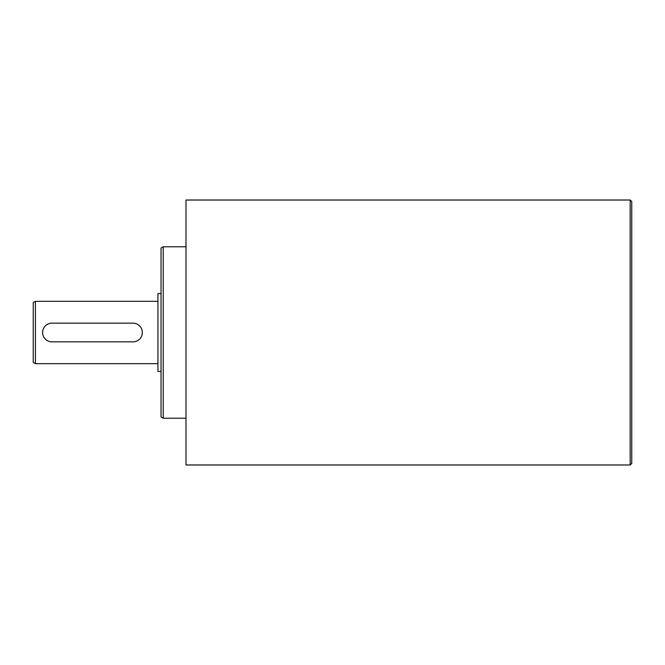 <?xml version="1.0" encoding="UTF-8"?>
<svg xmlns="http://www.w3.org/2000/svg" width="665" height="665" viewBox="0 0 665 665"><rect width="100%" height="100%" fill="white"/><g stroke="black" fill="none" stroke-linecap="round" stroke-linejoin="round"><path stroke-width="1" d="M161.055 293.539L157.938 293.539L157.938 371.461L161.055 371.461M163.241 246.782L161.055 248.037L161.055 416.963L163.241 418.219L163.241 246.782L185.992 246.782M185.992 332.5L185.992 464.976L630.187 464.976L630.187 200.024L185.992 200.024L185.992 332.5M142.352 332.251L142.252 333.863M46.109 339.798L44.605 338.286M42.602 332.749L42.701 331.137M35.436 301.328L33.25 302.592L33.25 362.408L35.436 363.672L35.436 301.328L157.938 301.328M138.844 325.202L140.348 326.715M51.953 341.852A9.352 9.352 0 0 1 42.602 332.5A9.352 9.352 0 0 1 51.953 323.148L133 323.148A9.352 9.352 0 0 1 142.352 332.5A9.352 9.352 0 0 1 133 341.852L51.953 341.852M630.187 464.976L631.75 463.422L631.75 201.578L630.187 200.024M163.241 418.219L185.992 418.219M35.436 363.672L157.938 363.672"/></g></svg>

